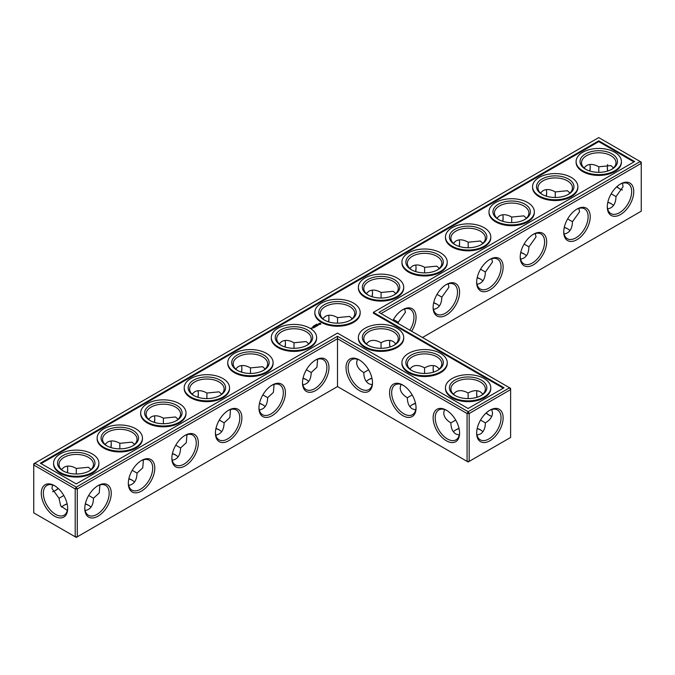 <?xml version="1.0" encoding="UTF-8"?>
<svg xmlns="http://www.w3.org/2000/svg" width="675" height="675" viewBox="0 0 675 675"><rect width="100%" height="100%" fill="white"/><g stroke="black" fill="none" stroke-linecap="round" stroke-linejoin="round"><path stroke-width="1.01" d="M381.046 348.308L381.046 342.731L381.046 348.308M389.585 343.052A18.723 10.808 -120 0 0 390.091 346.958M433.131 368.187A18.723 10.808 -120 0 0 433.637 372.102M476.668 393.331A18.723 10.808 -120 0 0 477.174 397.238M486.228 412.914A18.723 10.808 -120 0 0 489.367 415.311M381.046 313.571L641.25 163.342L641.25 211.199L422.491 337.5M633.758 191.59A18.723 10.808 120 0 0 620.528 183.954A18.723 10.808 120 0 0 607.289 206.879A18.723 10.808 120 0 0 620.528 214.523A18.723 10.808 120 0 0 633.758 191.59M590.22 216.734A18.723 10.808 120 0 0 576.982 209.09A18.723 10.808 120 0 0 563.743 232.014A18.723 10.808 120 0 0 576.982 239.659A18.723 10.808 120 0 0 590.22 216.734M546.674 241.869A18.723 10.808 120 0 0 533.436 234.233A18.723 10.808 120 0 0 520.206 257.158A18.723 10.808 120 0 0 533.436 264.802A18.723 10.808 120 0 0 546.674 241.869M503.137 267.013A18.723 10.808 120 0 0 489.898 259.369A18.723 10.808 120 0 0 476.66 282.293A18.723 10.808 120 0 0 489.898 289.938A18.723 10.808 120 0 0 503.137 267.013M459.591 292.148A18.723 10.808 120 0 0 446.352 284.504A18.723 10.808 120 0 0 433.122 307.437A18.723 10.808 120 0 0 446.352 315.073A18.723 10.808 120 0 0 459.591 292.148M411.64 331.231A18.723 10.808 120 0 0 416.053 317.292A18.723 10.808 120 0 0 402.815 309.648A18.723 10.808 120 0 0 392.943 320.439M509.574 387.779L510.621 388.378L510.621 389.585L509.574 387.779L468.129 411.708L337.5 336.293L76.25 487.122L34.796 463.193L33.75 465.007L75.203 488.936L76.25 487.122L77.296 488.936L75.203 488.936L75.203 536.802L76.25 537.401L77.296 536.802L75.203 536.802L33.75 512.865L33.75 463.801L598.75 137.599L640.204 161.528L378.953 312.365L509.574 387.779M337.5 386.573L337.5 338.707L467.083 413.522L469.176 413.522L468.129 411.708L467.083 413.522L467.083 461.388L469.176 461.388L510.621 437.451L510.621 389.585L469.176 413.522L469.176 461.388L468.129 461.987L337.5 386.573L77.296 536.802L77.296 488.936L337.5 338.707L337.5 336.293M389.939 340.445A17.238 9.956 -120 0 0 389.576 343.634A17.238 9.956 -120 0 0 389.897 347.026M433.477 365.588A17.238 9.956 -120 0 0 433.122 368.769A17.238 9.956 -120 0 0 433.434 372.161M477.023 390.724A17.238 9.956 -120 0 0 476.66 393.913A17.238 9.956 -120 0 0 476.98 397.297M486.076 413.058A17.238 9.956 -120 0 0 488.852 415.032A17.238 9.956 -120 0 0 491.788 416.306M641.25 163.342L640.204 161.528L641.25 162.135L641.25 163.342M607.298 206.255A17.238 9.956 120 0 0 610.858 213.562A17.238 9.956 120 0 0 624.147 208.946A17.238 9.956 120 0 0 631.673 191.59A17.238 9.956 120 0 0 628.096 183.701A17.238 9.956 120 0 0 619.987 184.275M563.752 231.398A17.238 9.956 120 0 0 567.312 238.705A17.238 9.956 120 0 0 580.601 234.082A17.238 9.956 120 0 0 588.127 216.734A17.238 9.956 120 0 0 584.558 208.837A17.238 9.956 120 0 0 576.45 209.41M520.214 256.534A17.238 9.956 120 0 0 523.775 263.841A17.238 9.956 120 0 0 537.064 259.225A17.238 9.956 120 0 0 544.59 241.869A17.238 9.956 120 0 0 541.013 233.98A17.238 9.956 120 0 0 532.904 234.554M476.668 281.669A17.238 9.956 120 0 0 480.229 288.984A17.238 9.956 120 0 0 493.518 284.361A17.238 9.956 120 0 0 501.044 267.013A17.238 9.956 120 0 0 497.475 259.116A17.238 9.956 120 0 0 489.367 259.689M433.131 306.813A17.238 9.956 120 0 0 436.691 314.12A17.238 9.956 120 0 0 449.972 309.504A17.238 9.956 120 0 0 457.498 292.148A17.238 9.956 120 0 0 453.929 284.259A17.238 9.956 120 0 0 445.821 284.825M409.852 330.202A17.238 9.956 120 0 0 413.961 317.292A17.238 9.956 120 0 0 410.392 309.395A17.238 9.956 120 0 0 402.283 309.968M63.551 505.524A18.723 10.808 180 0 1 67.162 504.023M85.303 504.014A18.723 10.808 180 0 1 88.94 505.524M128.841 478.87A18.723 10.808 180 0 1 132.486 480.389M172.387 453.735A18.723 10.808 180 0 1 176.023 455.254M215.924 428.6A18.723 10.808 180 0 1 219.569 430.11M259.47 403.456A18.723 10.808 180 0 1 263.107 404.975M303.007 378.321A18.723 10.808 180 0 1 306.652 379.831M433.637 302.898A18.723 10.808 180 0 1 437.273 304.417M477.174 277.762A18.723 10.808 180 0 1 480.819 279.281M520.72 252.627A18.723 10.808 180 0 1 524.365 254.137M564.266 227.483A18.723 10.808 180 0 1 567.903 229.002M607.804 202.348A18.723 10.808 180 0 1 611.449 203.858M368.348 379.831A18.723 10.808 180 0 1 371.993 378.321M455.431 430.11A18.723 10.808 180 0 1 459.076 428.6M477.174 428.6A18.723 10.808 180 0 1 480.819 430.11M411.893 404.975A18.723 10.808 180 0 1 415.53 403.456M598.75 140.813L634.635 161.528L373.376 312.365L504.006 387.779L468.129 408.493L337.5 333.079L76.25 483.907L40.365 463.193L598.75 140.813L598.75 141.615L41.065 463.598M489.898 440.767A18.723 10.808 -60 0 1 476.66 433.131A18.723 10.808 -60 0 1 489.898 410.198A18.723 10.808 -60 0 1 503.137 417.842A18.723 10.808 -60 0 1 489.898 440.767M395.812 343.845L393.238 341.525C389.838 339.685 385.771 340.09 381.046 342.731L381.046 342.731C376.312 340.09 372.246 339.685 368.854 341.525L366.272 343.845M439.358 368.98L436.776 366.66C433.375 364.821 429.317 365.226 424.583 367.867L424.583 373.444M424.583 367.867L424.583 367.867C419.858 365.226 415.792 364.821 412.391 366.66L409.809 368.98M480.541 420.086L485.367 422.871C490.025 420.095 492.404 416.779 492.514 412.914L491.788 409.523M482.895 394.116L480.322 391.804C476.921 389.964 472.854 390.369 468.129 393.01L468.129 398.587M468.129 393.01L468.129 393.01C463.396 390.369 459.329 389.964 455.937 391.804L453.355 394.116M619.987 189.025A18.672 10.783 60 0 1 616.883 186.646M607.837 170.977A18.672 10.783 60 0 1 607.331 167.096M622.392 183.279L623.101 186.646L615.997 196.619C615.786 203.858 613.001 207.942 607.643 208.862M578.855 208.423L579.563 211.79L572.451 221.763C572.24 229.002 569.455 233.078 564.106 233.997M535.309 233.558L536.017 236.925L528.913 246.898C528.702 254.137 525.918 258.221 520.56 259.132M491.771 258.694L492.472 262.06L485.367 272.042C485.156 279.281 482.372 283.357 477.023 284.276M448.225 283.837L448.934 287.204L441.83 297.177C441.61 304.417 438.834 308.5 433.477 309.412M404.679 308.973L405.388 312.339L398.284 322.262L398.25 323.502M85.345 503.812A17.238 9.956 180 0 1 88.442 505.229L88.442 505.229A17.238 9.956 180 0 1 91.015 507.127M61.492 507.111A17.238 9.956 180 0 1 64.058 505.229A17.238 9.956 180 0 1 67.12 503.82M128.883 478.668A17.238 9.956 180 0 1 131.979 480.085L131.979 480.085A17.238 9.956 180 0 1 134.561 481.992M172.429 453.532A17.238 9.956 180 0 1 175.525 454.95L175.525 454.95A17.238 9.956 180 0 1 178.099 456.857M215.975 428.389A17.238 9.956 180 0 1 219.063 429.806L219.063 429.806A17.238 9.956 180 0 1 221.645 431.713M259.512 403.253A17.238 9.956 180 0 1 262.609 404.671L262.609 404.671A17.238 9.956 180 0 1 265.191 406.578M303.058 378.118A17.238 9.956 180 0 1 306.146 379.536L306.146 379.536A17.238 9.956 180 0 1 308.728 381.434M433.679 302.695A17.238 9.956 180 0 1 436.776 304.113L436.776 304.113A17.238 9.956 180 0 1 439.358 306.02M477.225 277.56A17.238 9.956 180 0 1 480.322 278.977L480.322 278.977A17.238 9.956 180 0 1 482.895 280.884M520.763 252.425A17.238 9.956 180 0 1 523.859 253.842L523.859 253.842A17.238 9.956 180 0 1 526.441 255.741M564.308 227.281A17.238 9.956 180 0 1 567.405 228.698L567.405 228.698A17.238 9.956 180 0 1 569.978 230.605M607.846 202.146A17.238 9.956 180 0 1 610.942 203.563L610.942 203.563A17.238 9.956 180 0 1 613.524 205.462M366.272 381.434A17.238 9.956 180 0 1 368.854 379.536A17.238 9.956 180 0 1 371.942 378.118M477.225 428.389A17.238 9.956 180 0 1 480.322 429.806L480.322 429.806A17.238 9.956 180 0 1 482.895 431.713M453.355 431.713A17.238 9.956 180 0 1 455.937 429.806A17.238 9.956 180 0 1 459.025 428.389M409.809 406.578A17.238 9.956 180 0 1 412.391 404.671A17.238 9.956 180 0 1 415.488 403.253M373.376 312.365L373.376 313.166L503.305 388.176M633.935 161.932L598.75 141.615M489.367 410.518A17.238 9.956 -60 0 1 497.475 409.953A17.238 9.956 -60 0 1 500.116 423.765A17.238 9.956 -60 0 1 488.852 438.961A17.238 9.956 -60 0 1 480.229 439.813A17.238 9.956 -60 0 1 476.668 432.506M412.172 394.942L407.346 397.735C407.422 403.152 409.101 406.873 412.391 408.898L415.69 409.97M400.916 384.387L400.199 387.779C400.309 391.643 402.688 394.959 407.346 397.735M368.348 345.44A17.238 9.956 180 0 1 363.8 338.707A17.238 9.956 180 0 1 374.448 329.51A17.238 9.956 180 0 1 393.238 331.67A17.238 9.956 180 0 1 398.284 338.707A17.238 9.956 180 0 1 393.736 345.44M368.634 369.807L363.8 372.592C363.876 378.008 365.563 381.729 368.854 383.754L372.144 384.826M357.379 359.243L356.662 362.635C356.763 366.5 359.151 369.816 363.8 372.592M455.718 420.086L450.883 422.871C450.959 428.288 452.647 432.008 455.937 434.033L459.236 435.105M444.462 409.523L443.745 412.914C443.855 416.779 446.234 420.095 450.883 422.871M411.893 370.583A17.238 9.956 180 0 1 407.346 363.842A17.238 9.956 180 0 1 417.985 354.645A17.238 9.956 180 0 1 436.776 356.805A17.238 9.956 180 0 1 441.83 363.842A17.238 9.956 180 0 1 437.273 370.583M477.023 435.105L480.322 434.033C483.612 432.008 485.291 428.288 485.367 422.871M455.431 395.719A17.238 9.956 180 0 1 450.883 388.986A17.238 9.956 180 0 1 461.531 379.789A17.238 9.956 180 0 1 480.322 381.949A17.238 9.956 180 0 1 485.367 388.986A17.238 9.956 180 0 1 480.819 395.719M622.392 190.012A17.196 9.922 60 0 1 619.481 188.738A17.196 9.922 60 0 1 616.731 186.789M607.635 171.045A17.196 9.922 60 0 1 607.323 167.678A17.196 9.922 60 0 1 607.677 164.523M598.784 172.336L598.801 166.784L610.942 165.594L613.508 167.889M615.997 196.568L611.179 193.801M586.06 169.476A17.238 9.956 180 0 1 581.513 162.734A17.238 9.956 180 0 1 592.152 153.537A17.238 9.956 180 0 1 610.942 155.697A17.238 9.956 180 0 1 615.997 162.734A17.238 9.956 180 0 1 611.449 169.476M583.985 167.873L586.558 165.552C589.958 163.713 594.025 164.118 598.75 166.759L598.801 166.784M555.247 197.471L555.263 191.928L567.405 190.73L569.962 193.025M572.451 221.704L567.641 218.945M542.514 194.611A17.238 9.956 180 0 1 537.967 187.869A17.238 9.956 180 0 1 548.615 178.672A17.238 9.956 180 0 1 567.405 180.832A17.238 9.956 180 0 1 572.451 187.869A17.238 9.956 180 0 1 567.903 194.611M540.439 193.008L543.021 190.688C546.421 188.848 550.479 189.253 555.213 191.894L555.263 191.928M511.701 222.615L511.718 217.063L523.859 215.865L526.424 218.168M528.913 246.839L524.095 244.08M498.977 219.746A17.238 9.956 180 0 1 494.429 213.013A17.238 9.956 180 0 1 505.069 203.816A17.238 9.956 180 0 1 523.859 205.976A17.238 9.956 180 0 1 528.913 213.013A17.238 9.956 180 0 1 524.365 219.746M496.901 218.143L499.475 215.831C502.875 213.992 506.942 214.397 511.667 217.038L511.718 217.063M468.163 247.75L468.172 242.207L480.322 241.009L482.878 243.304M485.367 271.983L480.558 269.215M455.431 244.89A17.238 9.956 180 0 1 450.883 238.148A17.238 9.956 180 0 1 461.531 228.952A17.238 9.956 180 0 1 480.322 231.112A17.238 9.956 180 0 1 485.367 238.148A17.238 9.956 180 0 1 480.819 244.89M453.355 243.287L455.937 240.967C459.329 239.127 463.396 239.532 468.129 242.173L468.172 242.207M424.617 272.894L424.634 267.342L436.776 266.144L439.341 268.439M441.83 297.118L437.012 294.359M411.893 270.025A17.238 9.956 180 0 1 407.346 263.292A17.238 9.956 180 0 1 417.985 254.095A17.238 9.956 180 0 1 436.776 256.247A17.238 9.956 180 0 1 441.83 263.292A17.238 9.956 180 0 1 437.273 270.025M409.809 268.422L412.391 266.102C415.792 264.271 419.858 264.668 424.583 267.317L424.634 267.342M381.08 298.029L381.088 292.477L393.238 291.288L395.795 293.583M398.284 322.262L393.474 319.494M368.348 295.169A17.238 9.956 180 0 1 363.8 288.427A17.238 9.956 180 0 1 374.448 279.231A17.238 9.956 180 0 1 393.238 281.391A17.238 9.956 180 0 1 398.284 288.427A17.238 9.956 180 0 1 393.736 295.169M366.272 293.566L368.854 291.246C372.246 289.406 376.312 289.811 381.046 292.452L381.088 292.477M337.534 323.165L337.551 317.621L349.692 316.423L352.249 318.718M589.697 170.986A18.723 10.808 120 0 0 590.212 167.079M546.159 196.13A18.723 10.808 120 0 0 546.666 192.215M502.613 221.265A18.723 10.808 120 0 0 503.12 217.358M459.076 246.4A18.723 10.808 120 0 0 459.582 242.494M415.53 271.544A18.723 10.808 120 0 0 416.036 267.629M371.993 296.679A18.723 10.808 120 0 0 372.499 292.773M328.953 317.908A18.723 10.808 -60 0 1 328.447 321.823M285.415 343.052A18.723 10.808 -60 0 1 284.909 346.958M241.869 368.187A18.723 10.808 -60 0 1 241.363 372.102M198.332 393.331A18.723 10.808 -60 0 1 197.826 397.238M154.786 418.466A18.723 10.808 -60 0 1 154.28 422.373M111.248 443.602A18.723 10.808 -60 0 1 110.734 447.517M67.703 468.745A18.723 10.808 -60 0 1 67.196 472.652M58.117 488.354A18.723 10.808 -60 0 1 55.013 490.725M54.473 485.654L54.473 485.654A18.672 10.783 60 0 1 67.677 508.528A18.672 10.783 60 0 1 54.473 516.147A18.672 10.783 60 0 1 41.276 493.282A18.672 10.783 60 0 1 54.473 485.654L54.473 485.654M302.493 382.852A18.723 10.808 -60 0 1 315.731 359.927A18.723 10.808 -60 0 1 328.97 367.563A18.723 10.808 -60 0 1 315.731 390.496A18.723 10.808 -60 0 1 302.493 382.852M258.947 407.987A18.723 10.808 -60 0 1 272.185 385.062A18.723 10.808 -60 0 1 285.424 392.707A18.723 10.808 -60 0 1 272.185 415.631A18.723 10.808 -60 0 1 258.947 407.987M215.409 433.131A18.723 10.808 -60 0 1 228.648 410.198A18.723 10.808 -60 0 1 241.878 417.842A18.723 10.808 -60 0 1 228.648 440.767A18.723 10.808 -60 0 1 215.409 433.131M171.863 458.266A18.723 10.808 -60 0 1 185.102 435.341A18.723 10.808 -60 0 1 198.34 442.986A18.723 10.808 -60 0 1 185.102 465.91A18.723 10.808 -60 0 1 171.863 458.266M128.326 483.41A18.723 10.808 -60 0 1 141.564 460.477A18.723 10.808 -60 0 1 154.794 468.121A18.723 10.808 -60 0 1 141.564 491.046A18.723 10.808 -60 0 1 128.326 483.41M84.78 508.545A18.723 10.808 -60 0 1 98.018 485.62A18.723 10.808 -60 0 1 111.257 493.256A18.723 10.808 -60 0 1 98.018 516.189A18.723 10.808 -60 0 1 84.78 508.545M416.053 407.987A18.723 10.808 -120 0 0 402.815 385.062A18.723 10.808 -120 0 0 389.576 392.707A18.723 10.808 -120 0 0 402.815 415.631A18.723 10.808 -120 0 0 416.053 407.987M372.507 382.852A18.723 10.808 -120 0 0 359.269 359.927A18.723 10.808 -120 0 0 346.03 367.563A18.723 10.808 -120 0 0 359.269 390.496A18.723 10.808 -120 0 0 372.507 382.852M459.591 433.131A18.723 10.808 -120 0 0 446.352 410.198A18.723 10.808 -120 0 0 433.122 417.842A18.723 10.808 -120 0 0 446.352 440.767A18.723 10.808 -120 0 0 459.591 433.131M99.892 484.945L99.225 492.952L93.487 498.234L88.678 495.467M93.487 498.234L93.487 498.285C93.277 505.524 90.492 509.608 85.143 510.528M67.323 510.477L60.716 505.904L59.003 498.285L51.899 488.354L52.608 484.987M63.813 495.509L59.003 498.285M143.429 459.81L142.771 467.817L137.033 473.091L132.216 470.332M137.033 473.091L137.033 473.15C136.822 480.389 134.038 484.464 128.68 485.384M186.975 434.666L186.317 442.682L180.571 447.955L175.762 445.188M180.571 447.955L180.571 448.006C180.36 455.254 177.576 459.329 172.226 460.249M230.512 409.531L229.854 417.538L224.117 422.812L219.299 420.052M224.117 422.812L224.117 422.871C223.906 430.11 221.122 434.194 215.764 435.105M274.058 384.387L273.4 392.403L267.654 397.676L262.845 394.917M267.654 397.676L267.654 397.735C267.443 404.975 264.659 409.05 259.31 409.97M317.596 359.252L316.938 367.259L311.2 372.532L306.382 369.773M311.2 372.532L311.2 372.592C310.989 379.831 308.205 383.915 302.856 384.826M621.413 161.528L621.413 162.329A22.663 13.087 180 0 1 598.75 175.416A22.663 13.087 180 0 1 576.096 162.329L576.096 161.528A22.663 13.087 0 0 0 598.75 174.614A22.663 13.087 0 0 0 621.413 161.528A22.663 13.087 0 0 0 607.424 149.437A22.663 13.087 0 0 0 582.727 152.28A22.663 13.087 0 0 0 576.096 161.528M577.867 186.663L577.867 187.473A22.663 13.087 180 0 1 555.213 200.551A22.663 13.087 180 0 1 532.55 187.473L532.55 186.663A22.663 13.087 0 0 0 555.213 199.749A22.663 13.087 0 0 0 577.867 186.663A22.663 13.087 0 0 0 563.887 174.58A22.663 13.087 0 0 0 539.19 177.415A22.663 13.087 0 0 0 532.55 186.663M534.33 211.807L534.33 212.608A22.663 13.087 180 0 1 511.667 225.695A22.663 13.087 180 0 1 489.004 212.608L489.004 211.807A22.663 13.087 0 0 0 511.667 224.885A22.663 13.087 0 0 0 534.33 211.807A22.663 13.087 0 0 0 520.341 199.716A22.663 13.087 0 0 0 495.644 202.551A22.663 13.087 0 0 0 489.004 211.807M490.784 236.942L490.784 237.752A22.663 13.087 180 0 1 468.129 250.83A22.663 13.087 180 0 1 445.466 237.752L445.466 236.942A22.663 13.087 0 0 0 468.129 250.028A22.663 13.087 0 0 0 490.784 236.942A22.663 13.087 0 0 0 476.795 224.859A22.663 13.087 0 0 0 452.107 227.694A22.663 13.087 0 0 0 445.466 236.942M447.247 262.086L447.247 262.887A22.663 13.087 180 0 1 424.583 275.974A22.663 13.087 180 0 1 401.92 262.887L401.92 262.086A22.663 13.087 0 0 0 424.583 275.164A22.663 13.087 0 0 0 447.247 262.086A22.663 13.087 0 0 0 433.257 249.995A22.663 13.087 0 0 0 408.561 252.83A22.663 13.087 0 0 0 401.92 262.086M403.701 287.221L403.701 288.023A22.663 13.087 180 0 1 381.046 301.109A22.663 13.087 180 0 1 358.383 288.023L358.383 287.221A22.663 13.087 0 0 0 381.046 300.308A22.663 13.087 0 0 0 403.701 287.221A22.663 13.087 0 0 0 389.711 275.138A22.663 13.087 0 0 0 365.015 277.973A22.663 13.087 0 0 0 358.383 287.221M360.163 312.365L360.163 313.166A22.663 13.087 180 0 1 337.5 326.244A22.663 13.087 180 0 1 314.837 313.166L314.837 312.365A22.663 13.087 0 0 0 337.5 325.443A22.663 13.087 0 0 0 360.163 312.365A22.663 13.087 0 0 0 346.174 300.274A22.663 13.087 0 0 0 321.477 303.109A22.663 13.087 0 0 0 314.837 312.365M316.668 324.186L317.275 324.312L316.642 324.253M316.474 324.295L316.913 324.548L316.474 324.363M316.221 324.953L315.782 324.7L316.221 324.953M315.385 324.928L315.824 325.181L315.385 324.996M320.853 324.11L320.237 323.173L318.617 323.527L319.233 324.464L320.853 324.11M318.811 324.751L317.402 324.759L318.811 324.751M317.984 325.257L316.82 324.953L317.351 325.688L317.984 325.375M317.208 325.823L315.723 325.578L317.048 325.797L316.575 326.135L317.208 325.763M314.736 325.358L315.411 325.418L314.736 325.358M314.643 325.865L314.204 325.612L314.643 325.797M314.111 326.135L313.554 325.983L314.111 326.329M312.905 326.523L313.428 326.531L312.905 326.523M315.419 326.185L316.381 326.244L315.537 325.755L316.077 326.194L315.259 326.093L315.436 326.565L314.668 326.185L315.571 326.742M314.769 327.232L315.301 326.869L314.348 326.379L314.348 326.928L315.141 326.894L314.769 327.232M314.499 327.392L313.546 326.843L314.499 327.333M311.774 327.923L312.618 327.991L311.774 327.864M312.103 328.286L311.572 327.983L312.103 328.286M313.639 327.89L314.162 327.527L313.31 327.029L312.677 327.341L313.689 327.367L313.639 327.89M311.639 328.556L310.643 328.345L311.639 328.556M316.617 337.5L316.617 338.302A22.663 13.087 180 0 1 293.954 351.388A22.663 13.087 180 0 1 271.299 338.302L271.299 337.5A22.663 13.087 0 0 0 293.954 350.587A22.663 13.087 0 0 0 316.617 337.5A22.663 13.087 0 0 0 302.628 325.409A22.663 13.087 0 0 0 277.931 328.252A22.663 13.087 0 0 0 271.299 337.5M273.08 362.635L273.08 363.445A22.663 13.087 180 0 1 250.417 376.523A22.663 13.087 180 0 1 227.753 363.445L227.753 362.635A22.663 13.087 0 0 0 250.417 375.722A22.663 13.087 0 0 0 273.08 362.635A22.663 13.087 0 0 0 259.09 350.553A22.663 13.087 0 0 0 234.394 353.388A22.663 13.087 0 0 0 227.753 362.635M229.534 387.779L229.534 388.581A22.663 13.087 180 0 1 206.871 401.667A22.663 13.087 180 0 1 184.216 388.581L184.216 387.779A22.663 13.087 0 0 0 206.871 400.857A22.663 13.087 0 0 0 229.534 387.779A22.663 13.087 0 0 0 215.544 375.688A22.663 13.087 0 0 0 190.848 378.523A22.663 13.087 0 0 0 184.216 387.779M185.996 412.914L185.996 413.724A22.663 13.087 180 0 1 163.333 426.802A22.663 13.087 180 0 1 140.67 413.724L140.67 412.914A22.663 13.087 0 0 0 163.333 426.001A22.663 13.087 0 0 0 185.996 412.914A22.663 13.087 0 0 0 172.007 400.832A22.663 13.087 0 0 0 147.31 403.667A22.663 13.087 0 0 0 140.67 412.914M142.45 438.058L142.45 438.86A22.663 13.087 180 0 1 119.787 451.946A22.663 13.087 180 0 1 97.133 438.86L97.133 438.058A22.663 13.087 0 0 0 119.787 451.136A22.663 13.087 0 0 0 142.45 438.058A22.663 13.087 0 0 0 128.461 425.967A22.663 13.087 0 0 0 103.764 428.802A22.663 13.087 0 0 0 97.133 438.058M98.904 463.193L98.904 463.995A22.663 13.087 180 0 1 76.25 477.082A22.663 13.087 180 0 1 53.587 463.995L53.587 463.193A22.663 13.087 0 0 0 76.25 476.28A22.663 13.087 0 0 0 98.904 463.193A22.663 13.087 0 0 0 84.915 451.102A22.663 13.087 0 0 0 60.227 453.946A22.663 13.087 0 0 0 53.587 463.193M403.701 337.5L403.701 338.302A22.663 13.087 180 0 1 381.046 351.388A22.663 13.087 180 0 1 358.383 338.302L358.383 337.5A22.663 13.087 0 0 0 381.046 350.587A22.663 13.087 0 0 0 403.701 337.5A22.663 13.087 0 0 0 389.711 325.409A22.663 13.087 0 0 0 365.015 328.252A22.663 13.087 0 0 0 358.383 337.5M447.247 362.635L447.247 363.445A22.663 13.087 180 0 1 424.583 376.523A22.663 13.087 180 0 1 401.92 363.445L401.92 362.635A22.663 13.087 0 0 0 424.583 375.722A22.663 13.087 0 0 0 447.247 362.635A22.663 13.087 0 0 0 433.257 350.553A22.663 13.087 0 0 0 408.561 353.388A22.663 13.087 0 0 0 401.92 362.635M490.784 387.779L490.784 388.581A22.663 13.087 180 0 1 468.129 401.667A22.663 13.087 180 0 1 445.466 388.581L445.466 387.779A22.663 13.087 0 0 0 468.129 400.857A22.663 13.087 0 0 0 490.784 387.779A22.663 13.087 0 0 0 476.795 375.688A22.663 13.087 0 0 0 452.107 378.523A22.663 13.087 0 0 0 445.466 387.779M359.8 360.248A17.238 9.956 -120 0 0 351.692 359.674A17.238 9.956 -120 0 0 351.692 379.586A17.238 9.956 -120 0 0 368.938 389.534A17.238 9.956 -120 0 0 372.499 382.227M403.346 385.383A17.238 9.956 -120 0 0 395.238 384.809A17.238 9.956 -120 0 0 395.238 404.722A17.238 9.956 -120 0 0 412.476 414.678A17.238 9.956 -120 0 0 416.036 407.371M394.276 329.856A18.723 10.808 180 0 1 394.276 345.144A18.723 10.808 180 0 1 367.808 345.144A18.723 10.808 180 0 1 367.808 329.856A18.723 10.808 180 0 1 394.276 329.856M324.81 320.304A17.238 9.956 180 0 1 320.262 313.571A17.238 9.956 180 0 1 330.902 304.374A17.238 9.956 180 0 1 349.692 306.526A17.238 9.956 180 0 1 354.738 313.571A17.238 9.956 180 0 1 350.19 320.304M337.551 317.621L337.5 317.587C332.767 314.947 328.708 314.55 325.308 316.381L322.726 318.701M293.996 348.308L294.005 342.757L306.146 341.558L308.711 343.862M446.892 410.518A17.238 9.956 -120 0 0 438.775 409.953A17.238 9.956 -120 0 0 438.775 429.857A17.238 9.956 -120 0 0 456.022 439.813A17.238 9.956 -120 0 0 459.582 432.506M437.822 354.999A18.723 10.808 180 0 1 437.822 370.28A18.723 10.808 180 0 1 411.345 370.28A18.723 10.808 180 0 1 411.345 354.999A18.723 10.808 180 0 1 437.822 354.999M481.359 380.135A18.723 10.808 180 0 1 481.359 395.423A18.723 10.808 180 0 1 454.891 395.423A18.723 10.808 180 0 1 454.891 380.135A18.723 10.808 180 0 1 481.359 380.135M589.899 171.053A17.238 9.956 120 0 0 590.22 167.662A17.238 9.956 120 0 0 589.857 164.472M611.989 153.883A18.723 10.808 180 0 1 611.989 169.172A18.723 10.808 180 0 1 585.512 169.172A18.723 10.808 180 0 1 585.52 153.883A18.723 10.808 180 0 1 611.989 153.883M546.353 196.189A17.238 9.956 120 0 0 546.674 192.797A17.238 9.956 120 0 0 546.32 189.616M568.451 179.027A18.723 10.808 180 0 1 568.451 194.307A18.723 10.808 180 0 1 541.974 194.307A18.723 10.808 180 0 1 541.974 179.027A18.723 10.808 180 0 1 568.451 179.027M502.816 221.324A17.238 9.956 120 0 0 503.137 217.941A17.238 9.956 120 0 0 502.774 214.751M524.905 204.162A18.723 10.808 180 0 1 524.905 219.451A18.723 10.808 180 0 1 498.428 219.451A18.723 10.808 180 0 1 498.428 204.162A18.723 10.808 180 0 1 524.905 204.162M459.27 246.468A17.238 9.956 120 0 0 459.591 243.076A17.238 9.956 120 0 0 459.236 239.895M481.359 229.306A18.723 10.808 180 0 1 481.359 244.586A18.723 10.808 180 0 1 454.891 244.586A18.723 10.808 180 0 1 454.891 229.306A18.723 10.808 180 0 1 481.359 229.306M415.733 271.603A17.238 9.956 120 0 0 416.053 268.22A17.238 9.956 120 0 0 415.69 265.03M437.822 254.441A18.723 10.808 180 0 1 437.822 269.722A18.723 10.808 180 0 1 411.345 269.722A18.723 10.808 180 0 1 411.345 254.441A18.723 10.808 180 0 1 437.822 254.441M372.187 296.747A17.238 9.956 120 0 0 372.507 293.355A17.238 9.956 120 0 0 372.144 290.174M394.276 279.577A18.723 10.808 180 0 1 394.276 294.865A18.723 10.808 180 0 1 367.808 294.865A18.723 10.808 180 0 1 367.808 279.577A18.723 10.808 180 0 1 394.276 279.577M328.607 315.309A17.238 9.956 -60 0 1 328.97 318.499A17.238 9.956 -60 0 1 328.649 321.882M285.061 340.445A17.238 9.956 -60 0 1 285.424 343.634A17.238 9.956 -60 0 1 285.103 347.026M241.523 365.588A17.238 9.956 -60 0 1 241.878 368.769A17.238 9.956 -60 0 1 241.566 372.161M197.977 390.724A17.238 9.956 -60 0 1 198.34 393.913A17.238 9.956 -60 0 1 198.02 397.297M154.44 415.868A17.238 9.956 -60 0 1 154.794 419.048A17.238 9.956 -60 0 1 154.474 422.44M110.894 441.003A17.238 9.956 -60 0 1 111.257 444.192A17.238 9.956 -60 0 1 110.936 447.576M67.357 466.138A17.238 9.956 -60 0 1 67.711 469.327A17.238 9.956 -60 0 1 67.39 472.719M58.269 488.498A17.238 9.956 -60 0 1 55.519 490.447A17.238 9.956 -60 0 1 52.608 491.721M67.669 507.904A17.196 9.922 60 0 1 64.117 515.185A17.196 9.922 60 0 1 46.921 505.263A17.196 9.922 60 0 1 46.921 485.409A17.196 9.922 60 0 1 55.013 485.975M315.2 360.248A17.238 9.956 -60 0 1 323.308 359.674A17.238 9.956 -60 0 1 323.308 379.586A17.238 9.956 -60 0 1 306.062 389.534A17.238 9.956 -60 0 1 302.501 382.227M271.654 385.383A17.238 9.956 -60 0 1 279.762 384.809A17.238 9.956 -60 0 1 279.762 404.722A17.238 9.956 -60 0 1 262.524 414.678A17.238 9.956 -60 0 1 258.964 407.371M228.108 410.518A17.238 9.956 -60 0 1 236.225 409.953A17.238 9.956 -60 0 1 236.225 429.857A17.238 9.956 -60 0 1 218.978 439.813A17.238 9.956 -60 0 1 215.418 432.506M184.57 435.662A17.238 9.956 -60 0 1 192.679 435.088A17.238 9.956 -60 0 1 192.679 455.001A17.238 9.956 -60 0 1 175.432 464.957A17.238 9.956 -60 0 1 171.88 457.642M141.024 460.797A17.238 9.956 -60 0 1 149.133 460.232A17.238 9.956 -60 0 1 149.133 480.136A17.238 9.956 -60 0 1 131.895 490.092A17.238 9.956 -60 0 1 128.334 482.785M97.487 485.941A17.238 9.956 -60 0 1 105.595 485.367A17.238 9.956 -60 0 1 105.595 505.28A17.238 9.956 -60 0 1 88.349 515.227A17.238 9.956 -60 0 1 84.788 507.921M76.283 474.002L76.3 468.45L88.442 467.26L90.998 469.555M61.476 469.538L64.058 467.218C67.458 465.379 71.516 465.784 76.25 468.425L76.3 468.45M119.821 448.867L119.838 443.315L131.979 442.117L134.544 444.412M105.022 444.395L107.595 442.074C110.995 440.243 115.062 440.64 119.787 443.281L119.838 443.315M163.367 423.723L163.384 418.171L175.525 416.981L178.082 419.276M148.559 419.259L151.141 416.939C154.541 415.1 158.6 415.505 163.333 418.146L163.384 418.171M206.904 398.587L206.921 393.036L219.063 391.837L221.628 394.132M192.105 394.116L194.678 391.804C198.079 389.964 202.146 390.369 206.871 393.01L206.921 393.036M250.45 373.444L250.467 367.9L262.609 366.702L265.165 368.997M235.642 368.98L238.224 366.66C241.625 364.821 245.683 365.226 250.417 367.867L250.467 367.9M279.188 343.845L281.762 341.525C285.162 339.685 289.229 340.09 293.954 342.731L294.005 342.757M320.768 323.646L318.701 323.646M319.731 323.257L320.338 323.814L319.309 324.262L319.731 323.468M350.738 304.72A18.723 10.808 180 0 1 350.738 320.001A18.723 10.808 180 0 1 324.262 320.001A18.723 10.808 180 0 1 324.262 304.72A18.723 10.808 180 0 1 350.738 304.72M281.264 345.44A17.238 9.956 180 0 1 276.716 338.707A17.238 9.956 180 0 1 287.356 329.51A17.238 9.956 180 0 1 306.146 331.67A17.238 9.956 180 0 1 311.2 338.707A17.238 9.956 180 0 1 306.652 345.44M63.551 471.142A17.238 9.956 180 0 1 59.003 464.4A17.238 9.956 180 0 1 69.652 455.203A17.238 9.956 180 0 1 88.442 457.363A17.238 9.956 180 0 1 93.487 464.4A17.238 9.956 180 0 1 88.94 471.142M107.097 445.998A17.238 9.956 180 0 1 102.549 439.265A17.238 9.956 180 0 1 113.189 430.068A17.238 9.956 180 0 1 131.979 432.219A17.238 9.956 180 0 1 137.033 439.265A17.238 9.956 180 0 1 132.486 445.998M150.635 420.863A17.238 9.956 180 0 1 146.087 414.121A17.238 9.956 180 0 1 156.735 404.924A17.238 9.956 180 0 1 175.525 407.084A17.238 9.956 180 0 1 180.571 414.121A17.238 9.956 180 0 1 176.023 420.863M194.181 395.719A17.238 9.956 180 0 1 189.633 388.986A17.238 9.956 180 0 1 200.273 379.789A17.238 9.956 180 0 1 219.063 381.949A17.238 9.956 180 0 1 224.117 388.986A17.238 9.956 180 0 1 219.569 395.719M237.727 370.583A17.238 9.956 180 0 1 233.17 363.842A17.238 9.956 180 0 1 243.818 354.645A17.238 9.956 180 0 1 262.609 356.805A17.238 9.956 180 0 1 267.654 363.842A17.238 9.956 180 0 1 263.107 370.583M307.192 329.856A18.723 10.808 180 0 1 307.192 345.144A18.723 10.808 180 0 1 280.724 345.144A18.723 10.808 180 0 1 280.724 329.856A18.723 10.808 180 0 1 307.192 329.856M263.655 354.999A18.723 10.808 180 0 1 263.655 370.28A18.723 10.808 180 0 1 237.178 370.28A18.723 10.808 180 0 1 237.178 354.999A18.723 10.808 180 0 1 263.655 354.999M220.109 380.135A18.723 10.808 180 0 1 220.109 395.423A18.723 10.808 180 0 1 193.641 395.423A18.723 10.808 180 0 1 193.641 380.135A18.723 10.808 180 0 1 220.109 380.135M176.572 405.27A18.723 10.808 180 0 1 176.572 420.559A18.723 10.808 180 0 1 150.095 420.559A18.723 10.808 180 0 1 150.095 405.27A18.723 10.808 180 0 1 176.572 405.27M133.026 430.414A18.723 10.808 180 0 1 133.026 445.694A18.723 10.808 180 0 1 106.549 445.694A18.723 10.808 180 0 1 106.549 430.414A18.723 10.808 180 0 1 133.026 430.414M89.488 455.549A18.723 10.808 180 0 1 89.488 470.838A18.723 10.808 180 0 1 63.011 470.838A18.723 10.808 180 0 1 63.011 455.549A18.723 10.808 180 0 1 89.488 455.549M320.338 323.814L319.958 324.346"/></g></svg>
